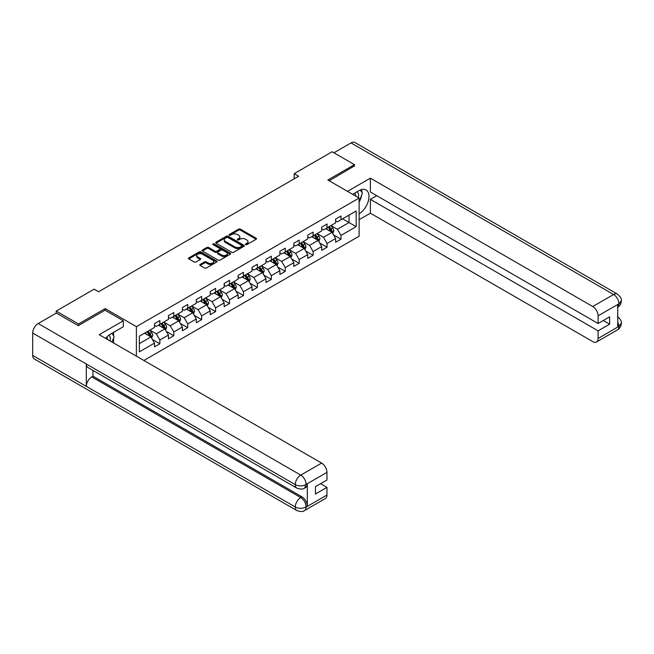 <?xml version="1.0" encoding="UTF-8"?>
<svg xmlns="http://www.w3.org/2000/svg" width="654" height="654" viewBox="0 0 654 654"><rect width="100%" height="100%" fill="white"/><g stroke="black" fill="none" stroke-linecap="round" stroke-linejoin="round"><path stroke-width="0.98" d="M245.626 244.629A0.867 0.499 0 0 0 246.86 244.629L256.172 239.25A1.243 0.719 0 0 0 256.531 238.743A1.243 0.719 0 0 0 256.172 238.244L240.394 229.129A1.243 0.719 0 0 0 238.636 229.129L229.325 234.508A0.867 0.499 0 0 0 230.551 235.219L231.761 234.524A3.965 2.289 0 0 1 237.369 234.524L238.685 235.276A3.965 2.289 0 0 1 239.846 236.895A3.965 2.289 0 0 1 238.685 238.522L237.476 239.217A0.867 0.499 0 0 0 238.702 239.92L239.912 239.225A3.965 2.289 0 0 1 245.52 239.225L246.836 239.985A3.965 2.289 0 0 1 247.997 241.604A3.965 2.289 0 0 1 246.836 243.223L245.626 243.917A0.867 0.499 0 0 0 245.626 244.629L245.626 243.917M200.157 264.453A1.243 0.719 0 0 0 199.797 264.96A1.243 0.719 0 0 0 200.157 265.467L204.579 268.026A1.243 0.719 0 0 0 206.337 268.026L216.678 262.05A1.243 0.719 0 0 0 217.046 261.543A1.243 0.719 0 0 0 216.678 261.036L200.901 251.929A1.243 0.719 0 0 0 199.151 251.929L188.802 257.905A1.243 0.719 0 0 0 188.442 258.412A1.243 0.719 0 0 0 188.802 258.91L194.148 262.001A1.243 0.719 0 0 0 195.906 262.001L200.328 259.442A1.243 0.719 0 0 0 200.696 258.943A1.243 0.719 0 0 0 200.328 258.436L197.68 256.899A3.319 1.913 0 0 1 196.707 255.551A3.319 1.913 0 0 1 198.759 253.777A3.319 1.913 0 0 1 202.372 254.193L212.754 260.194A3.319 1.913 0 0 1 213.727 261.543A3.319 1.913 0 0 1 211.683 263.317A3.319 1.913 0 0 1 208.07 262.9L206.337 261.902A1.243 0.719 0 0 0 204.579 261.902L200.157 264.453L200.157 265.467L204.579 262.933L204.579 261.902M105.13 310.249L105.13 308.598L78.513 323.967L56.187 311.075L56.187 313.135M105.13 308.598L136.384 326.648L359.111 198.056L359.111 236.208L143.888 360.468M354.468 166.19L354.468 164.644L327.858 180.013L359.111 198.056M354.468 164.644L332.142 151.753L294.186 173.67L294.186 178.82M56.187 311.075L94.143 289.166L98.607 291.741L298.649 176.245L294.186 173.67M231.843 252.281A1.243 0.719 0 0 0 233.601 252.281L243.942 246.313A1.243 0.719 0 0 0 244.302 245.806A1.243 0.719 0 0 0 243.942 245.299L228.164 236.192A1.243 0.719 0 0 0 226.407 236.192L216.065 242.16A1.243 0.719 0 0 0 215.706 242.667A1.243 0.719 0 0 0 216.065 243.174L231.843 252.281M213.392 244.817A0.867 0.499 0 0 1 214.267 244.939L214.267 243.909L230.314 253.172A1.243 0.719 0 0 1 230.674 253.678A1.243 0.719 0 0 1 230.314 254.185L219.965 260.153A1.243 0.719 0 0 1 218.215 260.153L202.438 251.046L206.86 248.504L206.86 247.474L202.438 250.032A1.243 0.719 0 0 0 202.07 250.539A1.243 0.719 0 0 0 202.438 251.046L202.438 250.032M206.86 248.504A1.243 0.719 0 0 1 208.618 248.504L208.618 247.474A1.243 0.719 0 0 0 206.86 247.474M208.618 247.474L215.011 251.169A1.243 0.719 0 0 0 216.768 251.169L219.703 249.476A1.243 0.719 0 0 0 220.071 248.97A1.243 0.719 0 0 0 219.703 248.463L213.041 244.621A0.867 0.499 0 0 1 214.267 243.909M136.384 356.136L136.384 326.648M152.415 339.459L159.87 343.767L159.87 339.998L168.446 335.052L168.446 338.813L173.8 335.723L173.8 331.954L182.376 327.008L182.376 330.769L187.731 327.679L187.731 323.918L196.306 318.964L196.306 322.733L201.669 319.634L201.669 315.874L210.236 310.92L210.236 314.688L215.599 311.59L215.599 307.83L224.175 302.876L224.175 306.644L229.529 303.546L229.529 299.785L238.105 294.831L238.105 298.6L243.46 295.502L243.46 291.741L252.035 286.795L252.035 290.556L257.39 287.466L257.39 283.697L265.965 278.751L265.965 282.512L271.328 279.422L271.328 275.653L279.896 270.707L279.896 274.467L285.258 271.377L285.258 267.609L293.826 262.663L293.826 266.423L299.189 263.333L299.189 259.564L307.764 254.619L307.764 258.379L313.119 255.289L313.119 251.52L321.694 246.574L321.694 250.335L327.049 247.245L327.049 243.484L335.625 238.53L335.625 242.299L340.979 239.201L340.979 235.44L356.168 226.668L356.168 210.997L349.023 215.125L349.023 222.548L356.168 226.668M159.87 343.767L154.516 346.857L154.516 343.097L139.335 351.86L139.335 336.189L154.516 327.417L154.516 323.656L159.87 320.566L159.87 324.327L168.446 319.381L168.446 315.612L173.8 312.522L173.8 316.283L182.376 311.337L182.376 307.568L187.731 304.478L187.731 308.238L196.306 303.293L196.306 299.524L201.669 296.434L201.669 300.194L210.236 295.248L210.236 291.48L215.599 288.389L215.599 292.15L224.175 287.204L224.175 283.444L229.529 280.345L229.529 284.114L238.105 279.16L238.105 275.399L243.46 272.301L243.46 276.07L252.035 271.116L252.035 267.355L257.39 264.257L257.39 268.026L265.965 263.072L265.965 259.311L271.328 256.213L271.328 259.981L279.896 255.027L279.896 251.267L285.258 248.168L285.258 251.937L293.826 246.983L293.826 243.223L299.189 240.132L299.189 243.893L307.764 238.947L307.764 235.178L313.119 232.088L313.119 235.849L321.694 230.903L321.694 227.134L327.049 224.044L327.049 227.805L335.625 222.859L335.625 219.09L340.979 216L340.979 219.76L356.168 210.997M158.44 325.152L164.873 328.864L156.298 333.818L149.872 330.098M154.516 325.357L156.298 326.387L159.87 324.327M156.298 333.818L159.87 339.998M164.873 328.864L168.446 335.052M172.37 317.108L178.804 320.82L170.228 325.774L163.802 322.062M168.446 317.313L170.228 318.343L173.8 316.283M170.228 325.774L173.8 331.954M178.804 320.82L182.376 327.008M186.308 309.064L192.734 312.776L184.158 317.73L177.733 314.018M182.376 309.268L184.158 310.298L187.731 308.238M184.158 317.73L187.731 323.918M192.734 312.776L196.306 318.964M200.238 301.02L206.664 304.731L198.097 309.685L191.663 305.974M196.306 301.224L198.097 302.262L201.669 300.194M198.097 309.685L201.669 315.874M206.664 304.731L210.236 310.92M214.169 292.976L220.602 296.687L212.027 301.641L205.593 297.93M210.236 293.188L212.027 294.218L215.599 292.15M212.027 301.641L215.599 307.83M220.602 296.687L224.175 302.876M228.099 284.931L234.533 288.651L225.957 293.597L219.523 289.886M224.175 285.144L225.957 286.174L229.529 284.114M225.957 293.597L229.529 299.785M234.533 288.651L238.105 294.831M242.029 276.895L248.463 280.607L239.887 285.553L233.462 281.841M238.105 277.1L239.887 278.13L243.46 276.07M239.887 285.553L243.46 291.741M248.463 280.607L252.035 286.795M255.967 268.851L262.393 272.563L253.817 277.509L247.392 273.797M252.035 269.056L253.817 270.086L257.39 268.026M253.817 277.509L257.39 283.697M262.393 272.563L265.965 278.751M269.898 260.807L276.323 264.518L267.756 269.464L261.322 265.753M265.965 261.011L267.756 262.041L271.328 259.981M267.756 269.464L271.328 275.653M276.323 264.518L279.896 270.707M283.828 252.763L290.253 256.474L281.686 261.42L275.252 257.709M279.896 252.967L281.686 253.997L285.258 251.937M281.686 261.42L285.258 267.609M290.253 256.474L293.826 262.663M297.758 244.719L304.192 248.43L295.616 253.384L289.182 249.664M293.826 244.923L295.616 245.953L299.189 243.893M295.616 253.384L299.189 259.564M304.192 248.43L307.764 254.619M311.688 236.674L318.122 240.386L309.546 245.34L303.121 241.628M307.764 236.879L309.546 237.909L313.119 235.849M309.546 245.34L313.119 251.52M318.122 240.386L321.694 246.574M325.618 228.63L332.052 232.342L323.477 237.296L317.051 233.584M321.694 228.835L323.477 229.873L327.049 227.805M323.477 237.296L327.049 243.484M332.052 232.342L335.625 238.53M342.59 218.837L349.023 222.548L337.407 229.252L330.981 225.54M335.625 220.79L337.407 221.829L340.979 219.76M337.407 229.252L340.979 235.44M78.513 323.967L78.513 325.512M139.335 343.612L150.943 336.908L144.509 333.197M150.943 336.908L154.516 343.097M333.524 234.892L340.979 239.201M319.593 242.936L327.049 247.245M305.663 250.981L313.119 255.289M291.733 259.025L299.189 263.333M277.803 267.069L285.258 271.377M263.864 275.113L271.328 279.422M249.934 283.157L257.39 287.466M236.004 291.202L243.46 295.502M222.074 299.246L229.529 303.546M208.144 307.29L215.599 311.59M194.205 315.326L201.669 319.634M180.275 323.37L187.731 327.679M166.345 331.414L173.8 335.723M245.978 244.751L246.836 244.253A3.965 2.289 0 0 0 247.997 242.634L247.997 241.604M239.846 236.895L239.846 237.933A3.965 2.289 0 0 1 238.685 239.552L237.827 240.043M256.155 239.266L240.394 230.159A1.243 0.719 0 0 0 238.636 230.159L229.668 235.342M243.942 245.299L243.942 246.313L228.164 237.222A1.243 0.719 0 0 0 226.407 237.222L216.082 243.182L216.065 242.16M241.751 246.157A0.867 0.499 0 0 0 241.751 245.454L227.903 237.459A0.867 0.499 0 0 0 226.676 237.459L225.401 238.187A3.965 2.289 0 0 0 224.24 239.805A3.965 2.289 0 0 0 225.401 241.432L234.868 246.893A3.965 2.289 0 0 0 240.476 246.893L241.751 246.157L241.751 247.196A0.867 0.499 0 0 0 242.005 246.836L242.005 245.806M224.24 239.805L224.24 240.844A3.965 2.289 0 0 0 225.401 242.462L225.401 241.432M241.751 247.196L240.476 247.923A3.965 2.289 0 0 1 234.868 247.923L225.401 242.462M208.618 248.504L215.011 252.199A1.243 0.719 0 0 0 216.768 252.199L219.703 250.507A1.243 0.719 0 0 0 220.071 250L220.071 248.97M214.267 244.939L230.298 254.193M221.657 255.003A3.319 1.913 0 0 0 225.27 255.42A3.319 1.913 0 0 0 227.314 253.654A3.319 1.913 0 0 0 226.341 252.297L222.687 250.188A1.243 0.719 0 0 0 220.929 250.188L217.995 251.88A1.243 0.719 0 0 0 217.635 252.387A1.243 0.719 0 0 0 217.995 252.894L221.657 255.003L221.657 256.033A3.319 1.913 0 0 0 225.27 256.45A3.319 1.913 0 0 0 227.314 254.684L227.314 253.654M217.635 252.387L217.635 253.417A1.243 0.719 0 0 0 217.995 253.924L217.995 252.894M221.657 256.033L217.995 253.924M213.727 261.543L213.727 262.581A3.319 1.913 0 0 1 211.683 264.347A3.319 1.913 0 0 1 208.07 263.93L206.337 262.933A1.243 0.719 0 0 0 204.579 262.933M196.707 255.551L196.707 256.581A3.319 1.913 0 0 0 197.68 257.938L197.68 256.899M200.312 259.458L197.68 257.938M216.678 261.036L216.678 262.05L200.901 252.959A1.243 0.719 0 0 0 199.151 252.959L188.818 258.927M332.755 233.568L333.818 230.887A3.344 1.929 -120 0 0 332.755 228.042L330.908 225.581M327.695 229.832L326.444 228.156M328.144 227.175L329.984 229.636A3.344 1.929 60 0 1 330.94 231.655C331.447 232.325 331.799 232.121 332.011 231.034A3.344 1.929 -120 0 0 331.055 229.023L329.215 226.562M328.373 227.044L330.417 229.775A1.709 0.981 60 0 1 330.728 230.29L332.011 231.034M358.294 197.59A8.208 4.742 120 0 0 357.084 191.753M355.686 196.077A5.616 3.245 120 0 0 354.525 193.249A5.616 3.245 120 0 0 354.509 193.241M360.215 190.036L362.414 193.159L359.111 201.669M110.027 340.922A8.208 4.742 120 0 0 108.94 335.183M107.411 339.41A5.616 3.245 120 0 0 106.839 337.104M111.899 333.303L114.148 336.499L111.989 342.05M359.111 213.784A14.208 8.2 120 0 0 368.251 201.252A14.208 8.2 120 0 0 366.036 189.979A14.208 8.2 120 0 0 358.932 190.682L352.637 194.32M359.111 219.711L370.368 213.212L370.368 199.347L598.091 330.826L598.091 338.502L619.076 326.281L617.744 326.902L617.744 304.731L618.946 303.783L598.091 315.817A7.578 4.374 -120 0 0 592.737 306.538L613.591 294.496L351.026 142.915L333.924 152.783M376.704 195.685L370.368 199.347M603.274 320.509L609.618 324.171L609.618 316.847L598.091 323.501L370.368 192.023L370.368 178.158L592.737 306.538M347.503 191.352L370.368 178.158M370.368 213.212L592.737 341.601A7.578 4.374 -120 0 0 596.522 341.977A7.578 4.374 -120 0 0 598.091 338.502M351.026 142.915A7.766 4.488 -60 0 1 354.909 142.531L617.474 294.112A7.766 4.488 -60 0 0 613.591 294.496A7.578 4.374 60 0 1 618.946 303.783M598.091 323.501L598.091 315.817M609.618 324.171L598.091 330.826M354.468 165.879L329.191 180.782M359.111 202.086A14.208 8.2 120 0 0 361.695 195.006M361.924 192.464A14.208 8.2 120 0 0 361.572 189.57M617.744 321.604L618.946 326.207M617.474 316.544C620.523 319.283 621.799 321.474 621.3 323.117L619.085 326.281M617.474 294.112C620.515 296.834 621.791 299.041 621.3 300.742L619.085 303.857M123.344 320.771L99.236 334.693L321.604 463.073A7.578 4.374 60 0 1 326.959 472.36L306.113 484.393L304.543 488.121C303.268 489.413 300.709 489.413 296.867 488.129L87.889 367.483A7.766 4.488 -60 0 1 86.287 363.976L32.7 333.041A7.766 4.488 -60 0 1 38.194 323.526L56.367 313.037L78.243 325.667L105.041 310.2L123.344 320.771L123.344 326.698L110.665 334.022A14.208 8.2 120 0 0 105.686 338.42M113.297 342.81L116.289 344.535M113.608 342.631L113.608 337.873M113.608 335.739L113.608 332.322M326.959 472.36L326.959 480.036L315.441 486.69L315.441 494.015L326.959 487.361L326.959 495.045A7.578 4.374 60 0 1 325.39 498.511L304.543 510.553A7.578 4.374 -120 0 0 306.113 507.079L326.959 495.045M304.543 510.553C303.325 511.837 300.775 511.837 296.867 510.561L34.31 358.972A7.766 4.488 -60 0 1 32.7 355.416L86.287 386.351A7.766 4.488 -60 0 1 91.773 376.892L300.75 497.547L301.96 496.844A7.578 4.374 60 0 1 307.315 506.131L307.315 483.96A7.578 4.374 60 0 1 305.745 487.426L304.543 488.121M32.7 333.041L32.7 355.416M296.867 488.129A7.766 4.488 -60 0 1 295.256 484.63L86.287 363.976L86.287 386.351L295.256 507.005C298.821 508.73 302.393 508.73 305.974 507.005L306.113 507.079M326.959 487.361L320.623 483.698M92.982 370.417L92.982 376.197L301.96 496.844M92.982 376.197L91.773 376.892M38.194 323.526L300.75 475.115A7.766 4.488 -60 0 0 295.256 484.63C298.837 486.347 302.401 486.331 305.966 484.581M318.825 241.612L319.888 238.931A3.344 1.929 -120 0 0 318.817 236.086L316.977 233.625M313.765 237.868L312.514 236.2M314.206 235.219L316.054 237.68A3.344 1.929 60 0 1 317.01 239.691C317.517 240.37 317.869 240.165 318.081 239.078A3.344 1.929 -120 0 0 317.125 237.059L315.277 234.606M314.443 235.088L316.487 237.819A1.709 0.981 60 0 1 316.798 238.334L318.081 239.078M304.895 249.656L305.958 246.975A3.344 1.929 -120 0 0 304.887 244.13L303.047 241.669M299.834 245.912L298.584 244.244M300.276 243.263L302.123 245.724A3.344 1.929 60 0 1 303.08 247.735C303.579 248.414 303.938 248.201 304.151 247.122A3.344 1.929 -120 0 0 303.194 245.103L301.347 242.642M300.513 243.133L302.557 245.863A1.709 0.981 60 0 1 302.867 246.378L304.151 247.122M290.965 257.692L292.027 255.019A3.344 1.929 -120 0 0 290.956 252.166L289.117 249.705M285.904 253.956L284.645 252.289M286.346 251.308L288.185 253.768A3.344 1.929 60 0 1 289.15 255.779C289.648 256.458 290.008 256.245 290.221 255.166A3.344 1.929 -120 0 0 289.264 253.147L287.417 250.686M286.575 251.177L288.627 253.899A1.709 0.981 60 0 1 288.937 254.422L290.221 255.166M277.034 265.737L278.097 263.063A3.344 1.929 -120 0 0 277.026 260.21L275.179 257.75M271.966 262.001L270.715 260.333M272.416 259.352L274.255 261.813A3.344 1.929 60 0 1 275.211 263.824C275.718 264.494 276.078 264.29 276.29 263.202A3.344 1.929 -120 0 0 275.326 261.191L273.486 258.731M272.644 259.213L274.688 261.943A1.709 0.981 60 0 1 274.999 262.467L276.29 263.202M263.096 273.781L264.159 271.108A3.344 1.929 -120 0 0 263.096 268.254L261.248 265.794M258.036 270.045L256.785 268.377M258.485 267.396L260.325 269.857A3.344 1.929 60 0 1 261.281 271.868C261.788 272.538 262.14 272.334 262.352 271.247A3.344 1.929 -120 0 0 261.396 269.235L259.556 266.775M258.714 267.257L260.758 269.988A1.709 0.981 60 0 1 261.069 270.511L262.352 271.247M249.166 281.825L250.229 279.152A3.344 1.929 -120 0 0 249.166 276.299L247.318 273.838M244.106 278.089L242.855 276.421M244.547 275.44L246.394 277.901A3.344 1.929 60 0 1 247.351 279.912C247.858 280.582 248.209 280.378 248.422 279.291A3.344 1.929 -120 0 0 247.465 277.28L245.626 274.819M244.784 275.301L246.828 278.032A1.709 0.981 60 0 1 247.138 278.547L248.422 279.291M235.236 289.869L236.298 287.196A3.344 1.929 -120 0 0 235.227 284.343L233.388 281.882M230.175 286.133L228.925 284.457M230.617 283.484L232.464 285.945A3.344 1.929 60 0 1 233.421 287.956C233.919 288.627 234.279 288.422 234.492 287.335A3.344 1.929 -120 0 0 233.535 285.324L231.688 282.863M230.854 283.346L232.898 286.076A1.709 0.981 60 0 1 233.208 286.591L234.492 287.335M221.305 297.913L222.368 295.24A3.344 1.929 -120 0 0 221.297 292.387L219.458 289.926M216.245 294.177L214.994 292.502M216.687 291.521L218.534 293.981A3.344 1.929 60 0 1 219.491 296C219.989 296.671 220.349 296.466 220.562 295.379A3.344 1.929 -120 0 0 219.605 293.368L217.757 290.907M216.924 291.39L218.967 294.12A1.709 0.981 60 0 1 219.278 294.635L220.562 295.379M207.375 305.958L208.438 303.276A3.344 1.929 -120 0 0 207.367 300.431L205.528 297.971M202.307 302.222L201.056 300.546M202.756 299.565L204.596 302.025A3.344 1.929 60 0 1 205.56 304.045C206.059 304.715 206.419 304.511 206.631 303.423A3.344 1.929 -120 0 0 205.667 301.412L203.827 298.952M202.985 299.434L205.037 302.164A1.709 0.981 60 0 1 205.34 302.679L206.631 303.423M193.445 314.002L194.5 311.32A3.344 1.929 -120 0 0 193.437 308.475L191.589 306.015M188.377 310.266L187.126 308.59M188.826 307.609L190.666 310.07A3.344 1.929 60 0 1 191.622 312.089C192.129 312.759 192.489 312.555 192.693 311.468A3.344 1.929 -120 0 0 191.736 309.456L189.897 306.996M189.055 307.478L191.099 310.209A1.709 0.981 60 0 1 191.409 310.724L192.693 311.468M179.507 322.046L180.569 319.365A3.344 1.929 -120 0 0 179.507 316.52L177.659 314.059M174.446 318.302L173.196 316.634M174.896 315.653L176.735 318.114A3.344 1.929 60 0 1 177.692 320.125C178.199 320.803 178.55 320.599 178.763 319.512A3.344 1.929 -120 0 0 177.806 317.492L175.967 315.032M175.125 315.522L177.169 318.253A1.709 0.981 60 0 1 177.479 318.768L178.763 319.512M165.576 330.09L166.639 327.409A3.344 1.929 -120 0 0 165.568 324.564L163.729 322.103M160.516 326.346L159.265 324.678M160.958 323.697L162.805 326.158A3.344 1.929 60 0 1 163.762 328.169C164.268 328.848 164.62 328.635 164.833 327.556A3.344 1.929 -120 0 0 163.876 325.537L162.028 323.076M161.195 323.567L163.238 326.297A1.709 0.981 60 0 1 163.549 326.812L164.833 327.556M151.646 338.126L152.709 335.453A3.344 1.929 -120 0 0 151.638 332.6L149.799 330.139M146.586 334.39L145.335 332.723M147.027 331.742L148.875 334.202A3.344 1.929 60 0 1 149.831 336.213C150.33 336.892 150.69 336.679 150.902 335.6A3.344 1.929 -120 0 0 149.946 333.581L148.098 331.12M147.264 331.611L149.308 334.333A1.709 0.981 60 0 1 149.619 334.856L150.902 335.6M246.836 244.253L246.836 243.223M237.476 239.92L237.476 239.217M238.685 239.552L238.685 238.522M229.325 235.219L229.325 234.508M238.636 230.159L238.636 229.129M240.394 230.159L240.394 229.129M256.172 239.25L256.172 238.244M226.407 237.222L226.407 236.192M228.164 237.222L228.164 236.192M234.868 247.923L234.868 246.893M240.476 247.923L240.476 246.893M215.011 252.199L215.011 251.169M216.768 252.199L216.768 251.169M219.703 250.507L219.703 249.476M230.314 254.185L230.314 253.172M206.337 262.933L206.337 261.902M208.07 263.93L208.07 262.9M200.328 259.442L200.328 258.436M188.802 258.91L188.802 257.905M199.151 252.959L199.151 251.929M200.901 252.959L200.901 251.929M331.725 232.154L333.802 230.952M331.055 229.023L332.755 228.042M328.676 230.396L329.984 229.636M621.3 323.141C621.218 326.109 619.91 328.373 617.376 329.935A7.578 4.374 -120 0 0 618.946 326.469M617.744 307.249L618.946 304.036M307.315 506.131L305.982 507.005M306.113 484.655L307.315 483.96M306.113 484.393A7.578 4.374 60 0 0 300.75 475.115L321.604 463.073M296.867 510.561A7.766 4.488 -60 0 1 295.256 507.005A7.766 4.488 -60 0 1 300.75 497.547C303.979 499.705 305.761 502.795 306.113 506.825M317.787 240.198L319.863 238.996M317.125 237.059L318.817 236.086M314.746 238.44L316.054 237.68M303.857 248.242L305.933 247.04M303.194 245.103L304.887 244.13M300.807 246.484L302.123 245.724M289.926 256.286L292.003 255.085M289.264 253.147L290.956 252.166M286.877 254.52L288.185 253.768M275.996 264.33L278.073 263.129M275.326 261.191L277.026 260.21M272.947 262.565L274.255 261.813M262.066 272.366L264.142 271.173M261.396 269.235L263.096 268.254M259.017 270.609L260.325 269.857M248.136 280.411L250.212 279.217M247.465 277.28L249.166 276.299M245.087 278.653L246.394 277.901M234.197 288.455L236.274 287.261M233.535 285.324L235.227 284.343M231.156 286.697L232.464 285.945M220.267 296.499L222.344 295.297M219.605 293.368L221.297 292.387M217.218 294.741L218.534 293.981M206.337 304.543L208.413 303.342M205.667 301.412L207.367 300.431M203.288 302.786L204.596 302.025M192.407 312.587L194.483 311.386M191.736 309.456L193.437 308.475M189.358 310.83L190.666 310.07M178.477 320.632L180.553 319.43M177.806 317.492L179.507 316.52M175.427 318.874L176.735 318.114M164.538 328.676L166.615 327.474M163.876 325.537L165.568 324.564M161.497 326.918L162.805 326.158M150.608 336.72L152.684 335.518M149.946 333.581L151.638 332.6M147.567 334.954L148.875 334.202M596.522 341.977L617.376 329.935M621.3 300.766C621.202 303.709 619.894 305.958 617.376 307.511"/></g></svg>
